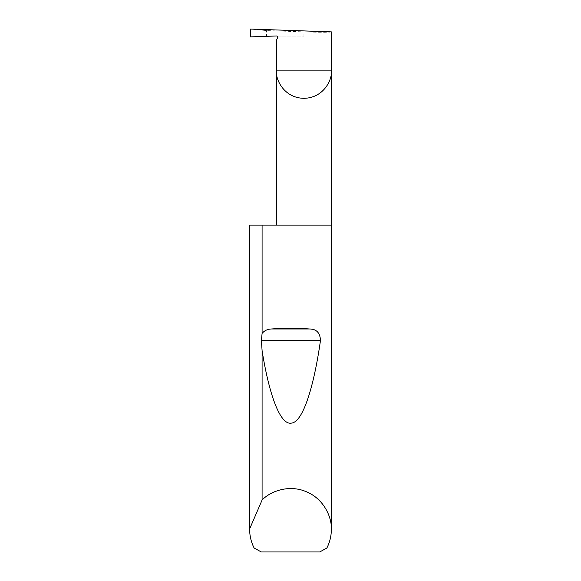 <?xml version="1.0" encoding="UTF-8"?>
<svg xmlns="http://www.w3.org/2000/svg" width="581" height="581" viewBox="0 0 581 581"><rect width="100%" height="100%" fill="white"/><g stroke="black" fill="none" stroke-linecap="round" stroke-linejoin="round"><path stroke-width="0.44" stroke-dasharray="2.9 2.18" d="M331.352 225.137L249.648 225.137M326.856 548.028L254.144 548.028M331.352 31.882C332.579 32.398 317.487 32.398 303.914 31.882L266.512 30.575L250.331 29.05M250.331 36.893L266.512 36.327L266.512 30.575M277.769 36.893L303.914 36.893L277.769 36.893A1.307 1.307 0 0 0 276.476 35.978L266.512 36.327M261.254 551.95L319.746 551.95M277.653 37.939L276.476 39.98M303.914 36.893L303.914 31.882"/><path stroke-width="0.87" d="M277.769 36.893L277.653 37.939A1.307 1.307 0 0 0 276.476 35.978L250.331 36.893L250.331 29.05L331.352 31.882L331.352 70.882C332.455 78.907 324.22 97.949 303.914 98.32C283.601 97.949 275.372 78.907 276.476 70.882L276.476 225.137M277.653 37.939L276.476 39.98L276.476 70.882L331.352 70.882L331.352 529.4C331.33 535.965 329.826 542.175 326.856 548.028L319.746 551.95L261.254 551.95L254.144 548.028C251.174 542.175 249.67 535.965 249.648 529.4L249.648 225.137L249.648 528.877L262.089 500.045C270.419 491.156 289.215 484.227 306.441 491.787C323.849 498.905 331.947 517.235 331.352 529.4M262.089 333.414C264.493 330.516 267.688 329.042 271.676 328.984C284.225 328.018 296.775 328.018 309.324 328.984C316.507 328.977 320.218 332.869 320.451 340.648C313.972 386.045 303.173 421.777 291.604 423.091C280.042 425.72 268.945 393.722 262.089 350.597L261.406 340.648L262.089 333.414L262.089 225.137L331.352 225.137M262.089 500.045L262.089 350.597M249.648 529.4L249.648 528.877M262.089 225.137L249.648 225.137M271.676 328.984L309.324 328.984M261.406 340.648L320.451 340.648"/></g></svg>
